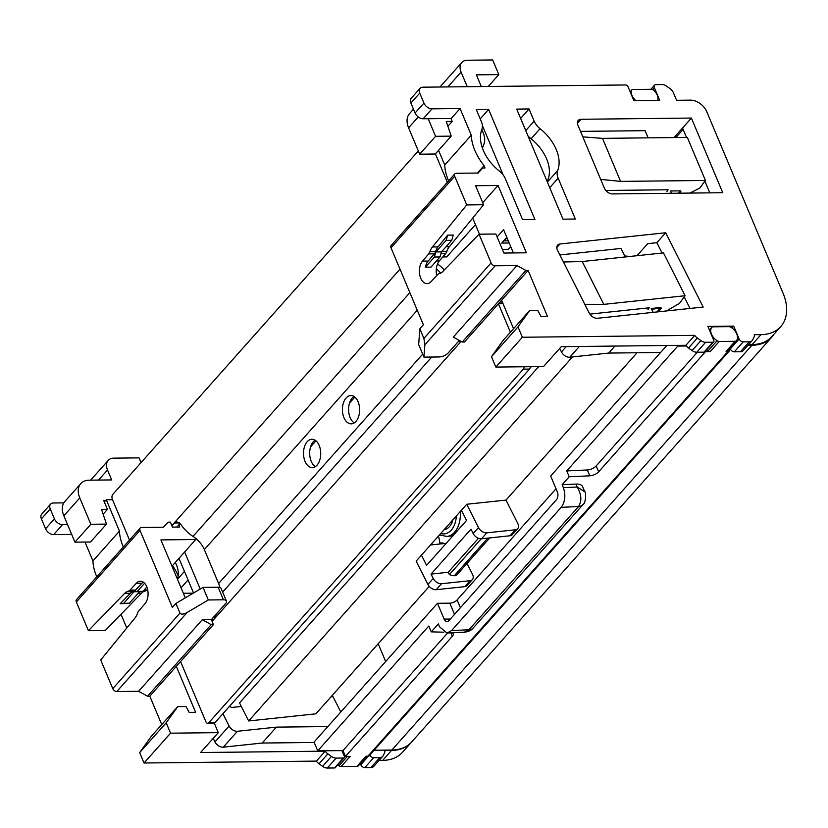 <?xml version="1.0" encoding="UTF-8"?>
<svg xmlns="http://www.w3.org/2000/svg" width="828" height="828" viewBox="0 0 828 828"><rect width="100%" height="100%" fill="white"/><g stroke="black" fill="none" stroke-linecap="round" stroke-linejoin="round"><path stroke-width="1.24" d="M563.433 261.99L582.198 261.534L603.809 304.362L584.796 304.311L557.575 250.377A7.079 4.668 -138.3 0 1 557.337 249.87A7.079 4.668 -138.3 0 1 557.658 245.098A7.079 4.668 -138.3 0 1 560.007 243.981L556.82 247.562M448.6 180.887A49.545 32.665 -138.3 0 1 448.331 180.256A49.545 32.665 -138.3 0 1 444.739 165.01L471.277 135.192A49.545 32.665 41.7 0 0 474.858 150.437A49.545 32.665 41.7 0 0 484.059 165.61L485.053 167.97L482.807 167.991L478.077 173.042L456.259 173.28A3.54 2.329 41.7 0 0 454.851 173.859A3.54 2.329 41.7 0 0 454.686 176.24L466.744 204.93L432.413 246.982A14.863 9.046 -90.6 0 0 429.96 251.598L435.58 251.536A7.079 4.306 89.4 0 1 434.327 253.823L428.117 261.068A12.389 7.545 -90.6 0 0 425.375 267.175L434.389 257.032L435.859 251.94L446.137 240.379L447.648 235.142L438.033 246.92A14.863 9.046 -90.6 0 0 435.58 251.536M483.283 150.344A38.926 25.668 41.7 0 0 499.491 171.189A14.159 9.336 -138.3 0 1 505.38 178.765L522.551 219.606L534.909 219.472L488.634 109.41L476.286 109.544L481.389 121.695A14.159 9.336 -138.3 0 1 481.896 129.334A38.926 25.668 41.7 0 0 483.283 150.344M434.327 253.823L428.707 253.885L422.497 261.13A12.389 7.545 -90.6 0 0 420.727 278.218A12.389 7.545 -90.6 0 0 427.051 283.642A12.389 7.545 -90.6 0 0 431.109 281.623L437.474 274.741A7.079 4.306 -90.6 0 1 439.233 273.654A14.863 9.046 -90.6 0 0 442.742 271.553L479.05 234.2L491.107 262.89A3.54 2.329 41.7 0 0 495.144 265.788L516.962 265.55L525.873 270.456L528.119 270.425L501.592 300.243L513.546 328.685M694.733 335.361A7.079 4.668 41.7 0 0 697.352 338.052L700.933 340.629A7.079 4.668 41.7 0 0 705.632 342.295L712.846 342.223A2.122 1.397 41.7 0 0 713.695 341.871L704.856 351.817A2.122 1.397 -138.3 0 1 704.007 352.159L696.783 352.242A7.079 4.668 -138.3 0 1 692.094 350.565L688.503 347.988A7.079 4.668 -138.3 0 1 685.894 345.297L561.249 346.663L543.561 366.545L495.837 367.073L522.364 337.244L694.733 335.361L685.894 345.297M513.391 252.944L503.6 229.666L497.121 236.943M503.176 174.977L482.382 125.504M748.584 344.614L752.145 344.572A49.545 32.665 -138.3 0 0 771.934 336.52L780.773 326.574A49.545 32.665 -138.3 0 0 783.06 293.215L706.77 111.718A14.159 9.336 -138.3 0 0 690.614 100.136L676.579 100.291L673.412 92.757A7.079 4.668 41.7 0 0 670.028 88.637L666.685 86.236A7.079 4.668 41.7 0 0 661.996 84.57L655.9 84.632A3.54 2.329 41.7 0 0 654.482 85.212A3.54 2.329 41.7 0 0 654.327 87.592L659.74 100.478L633.906 100.757L628.007 86.702A2.122 1.397 41.7 0 0 625.585 84.963L422.891 87.188A7.079 4.668 41.7 0 0 420.065 88.337A7.079 4.668 41.7 0 0 419.734 93.109L423.915 103.055A7.079 4.668 41.7 0 0 431.999 108.851L423.149 118.787L451.229 118.487L460.068 108.54L471.277 135.192M423.149 118.787A7.079 4.668 -138.3 0 1 415.076 113.001L423.915 103.055M419.734 93.109L410.895 103.045L415.076 113.001M410.895 103.045A7.079 4.668 -138.3 0 1 411.216 98.284L420.065 88.337M739.135 338.994A3.54 2.329 41.7 0 0 743.171 341.881L749.268 341.819A7.079 4.668 41.7 0 0 752.093 340.67L743.244 350.606A7.079 4.668 -138.3 0 1 740.418 351.755L734.322 351.828A3.54 2.329 -138.3 0 1 730.286 348.93L739.135 338.994L733.711 326.108L707.888 326.387L713.798 340.443A2.122 1.397 41.7 0 1 713.695 341.871M729.944 348.112L730.286 348.93M584.796 304.311L589.184 313.015A7.079 4.668 -138.3 0 0 597.505 318.273L703.2 307.043L665.702 232.751L656.863 242.687L662.09 253.047M684.228 296.9L690.045 308.44M656.863 242.687L647.713 243.66L637.001 255.707M674.033 137.572L682.541 128.009L686.505 137.438M704.897 181.177L709.803 192.852M442.773 256.949L446.737 256.908L475.448 224.626M454.686 176.24L391.023 247.81L423.377 324.804L419.848 328.778L423.905 338.435L491.107 262.89M391.023 247.81A3.54 2.329 -138.3 0 1 391.178 245.43L454.851 173.859M516.962 265.55L453.299 337.12L462.21 342.026L464.456 341.995L501.592 300.243M434.389 257.032L440.01 256.97L430.984 267.113L425.375 267.175M436.749 275.517A12.389 7.545 89.4 0 1 439.347 260.955L445.557 253.699L440.931 253.751M441.841 251.464L446.809 251.412A14.863 9.046 89.4 0 1 449.262 246.796L483.583 204.744L466.744 204.93M440.01 256.97L441.469 251.878L451.757 240.317L453.258 235.08L447.648 235.142M446.809 251.412A7.079 4.306 89.4 0 1 445.557 253.699M477.445 173.052L484.059 165.61M529.537 310.697L517.997 326.863L491.47 356.692L503.01 340.525L529.537 310.697L537.827 310.614L540.984 316.462L547.443 316.389L528.119 270.425M444.739 165.01L438.571 150.334M510.741 246.641L508.371 249.3L502.348 249.363M472.695 218.085L479.464 234.2M509.199 242.987L501.685 243.07L506.819 237.305M540.063 128.692A14.159 9.336 -138.3 0 1 534.174 121.116L529.061 108.965L516.713 109.099L562.978 219.172L575.325 219.037L558.165 178.196A14.159 9.336 -138.3 0 1 557.658 170.547A38.926 25.668 41.7 0 0 540.063 128.692L531.11 138.762M581.059 119.273A7.079 4.668 -138.3 0 0 578.234 120.422A7.079 4.668 -138.3 0 0 577.903 125.194L604.357 188.132A7.079 4.668 -138.3 0 0 612.441 193.928L722.761 192.717L691.39 118.062L581.059 119.273L577.416 123.372M589.846 314.123L649.214 307.809L647.9 309.61M605.806 190.461L668.175 189.778L666.85 191.568M691.39 118.062L682.541 128.009M780.773 326.574A49.545 32.665 -138.3 0 1 760.984 334.636L754.256 334.709A7.079 4.668 41.7 0 1 753.915 337.431L752.517 340.06A7.079 4.668 41.7 0 1 752.093 340.67M431.999 108.851L460.068 108.54M483.583 204.744L475.593 185.72L498.052 185.472L526.349 252.799L503.89 253.047L495.889 234.024L479.05 234.2M517.997 326.863L522.364 337.244M665.702 232.751L560.007 243.981M733.711 326.108L732.024 328.012M660.578 352.5L608.704 353.07L569.788 357.21A7.079 4.668 -138.3 0 1 561.467 351.952L559.687 348.422M614.925 346.073L608.704 353.07M629.518 256.504A141.547 54.72 153.2 0 0 624.767 255.976M582.808 136.868L602.494 138.359L620.586 181.394L705.425 180.463L687.333 137.427L602.494 138.359M689.993 193.069L699.774 188.091L705.425 180.463M679.581 193.183L680.885 191.413L680.078 191.423M620.586 181.394L600.683 179.386M666.519 310.945L679.509 303.348L685.087 295.731L663.466 252.892L582.198 261.534M658.715 311.773L661.344 308.182L651.636 309.206M603.809 304.362L685.087 295.731M480.209 118.88L488.634 109.41M520.636 118.435L529.061 108.965M482.724 202.694L498.052 185.472M495.144 265.788L424.878 344.779L423.957 357.127L418.668 344.541L419.848 328.778M501.82 300.792L500.712 302.034M525.873 270.456L462.21 342.026M423.957 357.127L439.057 356.961A7.079 3.126 157.2 0 0 448.217 352.925L459.323 340.432M428.707 253.885A7.079 4.306 -90.6 0 0 429.96 251.598M441.469 251.878L435.859 251.94M451.757 240.317L446.137 240.379M491.47 356.692L495.837 367.073M424.878 344.779L423.905 338.435M547.401 182.119A14.159 9.336 -138.3 0 1 547.939 179.655A38.223 25.192 41.7 0 0 546.625 158.904A38.223 25.192 41.7 0 0 530.562 138.317A14.159 9.336 -138.3 0 1 527.964 135.885M506.995 237.739L504.211 240.876L508.299 240.834M450.949 118.487L452.181 121.416L446.282 121.478L451.208 136.134L435.59 136.299L428.211 118.735M481.813 129.53L483.159 132.718A21.228 13.993 41.7 0 1 483.666 144.755A26.185 17.264 41.7 0 0 482.558 148.502M439.978 87.002L461.745 62.535A14.159 9.336 41.7 0 1 467.396 60.237L492.67 59.958L498.818 74.592L476.359 74.841L481.285 86.547L467.251 86.702L461.092 72.067L447.886 86.909M498.818 74.592L488.251 86.474M461.745 62.535A14.159 9.336 41.7 0 0 461.092 72.067M451.208 136.134L435.29 154.018L419.672 154.194L408.597 127.843A21.228 13.993 -138.3 0 1 409.581 113.55L413.472 109.172M452.181 121.416L447.886 126.239M435.59 136.299L419.672 154.194M671.425 193.276L670.463 190.978L680.575 190.864L678.494 193.203M354.839 397.078L349.519 403.05M315.934 440.817L310.614 446.789M648.138 137.862L645.115 130.679L580.511 131.383M470.045 580.697A7.079 4.668 41.7 0 0 472.395 579.569L467.085 585.541A7.079 4.668 -138.3 0 1 464.736 586.659L470.045 580.697L441.541 583.73L436.232 589.691A7.079 4.668 -138.3 0 1 427.91 584.433L416.153 561.125L461.424 510.234L466.568 520.429L426.596 565.358L421.452 555.164M472.395 579.569A7.079 4.668 41.7 0 0 472.488 574.301L467.013 563.464M430.498 544.99L446.199 543.323M457.18 574.456A5.661 3.736 -138.3 0 1 456.901 574.829A5.661 3.736 -138.3 0 1 454.303 575.739A16.281 10.733 -138.3 0 1 449.397 574.601L448.227 572.272L431.015 574.104L470.977 529.164L473.181 533.542L478.491 527.571L466.723 504.262L461.424 510.234M427.91 584.433L433.22 578.472L431.015 574.104M433.22 578.472A7.079 4.668 41.7 0 0 441.541 583.73M510.017 535.768L515.316 529.796A7.079 4.668 41.7 0 0 517.666 528.678L512.356 534.64A7.079 4.668 -138.3 0 1 510.017 535.768L481.503 538.79A7.079 4.668 -138.3 0 1 473.181 533.542M466.723 504.262L505.991 500.091L637.053 352.759M572.469 356.92L248.648 720.96L315.882 713.819L429.235 586.379M653.23 312.353L651.263 308.471L660.951 307.436M538.676 366.597L239.53 702.9L248.648 720.96M660.175 308.306L656.925 311.959M531.297 366.68L530.086 368.046M625.264 256.959L620.969 248.452L559.873 254.941M505.991 500.091L517.759 523.399A7.079 4.668 41.7 0 1 517.666 528.678M515.316 529.796L486.812 532.828L481.503 538.79M478.491 527.571A7.079 4.668 41.7 0 0 486.812 532.828M464.736 586.659L436.232 589.691M448.227 572.272L478.439 538.303M449.397 574.601L481.234 538.811M657.535 100.426L657.473 100.498A3.54 2.329 41.7 0 0 657.535 100.426A3.54 2.329 41.7 0 0 657.939 99.515A10.619 6.997 41.7 0 0 657.225 95.106A10.619 6.997 41.7 0 0 654.244 90.728A3.54 2.329 41.7 0 0 651.201 89.289L633.058 89.496A3.54 2.329 41.7 0 0 631.64 90.066A3.54 2.329 41.7 0 0 631.236 90.987L630.263 92.084M727.988 351.403A3.54 2.329 41.7 0 0 729.406 350.834L369.329 755.612A3.54 2.329 -138.3 0 1 367.922 756.181L727.988 351.403L726.084 351.424L735.109 341.291A3.54 2.329 41.7 0 0 736.516 340.712A3.54 2.329 41.7 0 0 736.651 340.536A10.619 6.997 41.7 0 0 736.734 333.922A10.619 6.997 41.7 0 0 731.114 327.36A3.54 2.329 41.7 0 0 728.95 326.656L713.105 326.822A3.54 2.329 41.7 0 0 711.687 327.402A3.54 2.329 41.7 0 0 711.552 327.577L709.399 329.999M452.399 632.768A7.079 3.126 -22.8 0 1 453.247 633.606A7.079 3.126 -22.8 0 1 452.336 636.287L345.462 756.43L342.999 750.582L447.596 632.996M345.462 756.43L350.172 756.378L341.146 766.521A3.54 2.329 -138.3 0 1 338.983 765.807A10.619 6.997 -138.3 0 1 337.762 764.917M358.545 765.59A3.54 2.329 -138.3 0 1 358.41 765.765A3.54 2.329 -138.3 0 1 357.003 766.345L366.017 756.202L367.922 756.181M341.146 766.521L357.003 766.345M735.109 341.291L719.253 341.467L710.238 351.6A3.54 2.329 -138.3 0 1 708.075 350.886A10.619 6.997 -138.3 0 1 706.626 349.82M697.342 352.231L596.201 465.936L598.654 471.794L705.528 351.652L710.238 351.6M598.654 471.794A7.079 3.126 -22.8 0 1 589.805 475.821L569.198 476.783L562.129 484.732L575.988 484.09A14.159 6.251 -22.8 0 1 582.56 486.543L584.734 491.718L577.22 487.019L575.988 484.09M472.923 628.307A10.619 7.235 -135 0 1 472.653 628.587A10.619 7.235 -135 0 1 468.576 630.17L464.208 632.219L446.975 633.027L439.564 626.827L438.333 623.908L431.253 631.857L443.818 632.199M454.5 614.345L449.801 603.167L437.484 603.301L314.04 742.074L317.735 750.851L342.999 750.582M449.801 603.167A5.661 2.494 157.2 0 0 457.128 599.938L460.399 607.721M556.012 488.768L457.128 599.938M666.799 345.504L550.672 476.059L557.316 491.873A5.661 3.447 89.4 0 1 556.457 499.739L448.931 620.617A5.661 3.447 89.4 0 1 447.016 621.59A5.661 3.447 89.4 0 1 444.129 619.106L450.328 619.044M708.075 350.886L717.089 340.753A10.619 6.997 -138.3 0 1 711.552 327.577M717.089 340.753A3.54 2.329 41.7 0 0 719.253 341.467M634.051 100.757L634.931 99.764A10.619 6.997 -138.3 0 1 631.236 90.987M634.931 99.764A3.54 2.329 41.7 0 0 636.215 100.726M374.111 750.24L391.851 750.044L751.917 345.266A49.545 32.665 41.7 0 0 771.706 337.213A49.545 32.665 41.7 0 0 773.818 334.398M747.963 345.307L751.917 345.266M589.805 475.821L587.342 469.973L566.735 470.925L677.801 346.073L686.391 345.98M587.342 469.973A7.079 3.126 157.2 0 0 596.201 465.936M431.253 631.857L428.8 625.999L317.735 750.851M729.406 350.834A3.54 2.329 41.7 0 0 729.592 348.505M727.636 350.679A3.54 2.329 -138.3 0 1 727.501 350.855A3.54 2.329 -138.3 0 1 726.084 351.424M677.511 345.39L677.801 346.073M378.199 643.76L385.672 661.551M771.706 337.213L411.64 741.991A49.545 32.665 -138.3 0 1 391.851 750.044M437.484 603.301L444.129 619.106M446.975 633.027L451.57 630.574L561.198 507.336C565.151 501.789 565.876 495.227 563.361 487.661L562.129 484.732M569.198 476.783L566.735 470.925M451.57 630.574L468.938 629.766A10.619 6.997 41.7 0 0 473.171 628.038L582.705 504.904A10.619 6.997 -138.3 0 1 578.472 506.632A3.54 1.563 157.2 0 0 578.555 506.529L561.198 507.336M473.171 628.038L472.653 628.587C470.904 630.584 468.079 631.795 464.208 632.219M307.188 441.728A14.159 8.622 -90.6 0 0 303.917 457.646A14.159 8.622 -90.6 0 0 312.27 467.592A14.159 8.622 -90.6 0 0 317.041 465.15A14.159 8.622 -90.6 0 0 320.312 449.231A14.159 8.622 -90.6 0 0 311.959 439.285A14.159 8.622 -90.6 0 0 307.188 441.728M315.054 440.196A14.159 8.622 -90.6 0 0 313.367 441.666A14.159 8.622 -90.6 0 0 309.744 455.048A14.159 8.622 -90.6 0 0 315.344 466.619M346.104 397.989A14.159 8.622 -90.6 0 0 342.823 413.907A14.159 8.622 -90.6 0 0 351.175 423.853A14.159 8.622 -90.6 0 0 355.947 421.411A14.159 8.622 -90.6 0 0 359.217 405.503A14.159 8.622 -90.6 0 0 350.865 395.546A14.159 8.622 -90.6 0 0 346.104 397.989M353.97 396.457A14.159 8.622 -90.6 0 0 352.273 397.926A14.159 8.622 -90.6 0 0 348.65 411.309A14.159 8.622 -90.6 0 0 354.26 422.88M418.306 150.944L112.877 494.295A3.54 2.153 -90.6 0 0 112.339 499.212L129.499 540.032M435.414 153.873L447.358 182.274M219.844 587.435A21.228 13.993 41.7 0 0 218.623 583.543L204.35 549.585A21.228 13.993 41.7 0 0 193.007 536.409A28.307 18.661 -138.3 0 1 181.166 524.838L176.83 521.754L174.418 522.975L171.913 525.79M180.587 661.551L205.861 721.695A3.54 2.153 -90.6 0 0 207.673 723.237A3.54 2.153 -90.6 0 0 208.863 722.627L215.042 722.565A3.54 2.153 89.4 0 1 213.852 723.175L207.673 723.237M530.386 366.69A3.54 2.153 89.4 0 1 529.485 369.081L523.306 369.143L208.863 722.627M523.306 369.143A3.54 2.153 -90.6 0 0 524.207 366.763M498.435 303.793L510.39 332.225M529.485 369.081L215.042 722.565M176.881 527.074L180.08 523.472M444.274 269.98A28.307 18.661 41.7 0 0 437.536 263.977M436.335 268.769A21.228 13.993 -138.3 0 1 440.61 273.147M212.03 621.217L214.535 618.402L216.367 613.993M460.823 341.26L458.401 341.478M177.358 579A26.185 17.264 41.7 0 0 176.426 564.872A26.185 17.264 41.7 0 0 175.298 562.481M183.361 593.272L193.255 593.169M105.58 500.588L103.748 500.609L107.443 509.386L101.544 509.448L106.47 524.103L90.552 541.998L74.934 542.164L63.859 515.823L79.778 497.928A21.228 13.993 -138.3 0 1 80.761 483.635A21.228 13.993 -138.3 0 1 89.238 480.178L111.697 479.929L107.516 469.983A14.159 9.336 -138.3 0 1 108.168 460.451A14.159 9.336 -138.3 0 1 113.819 458.143L139.094 457.874L141.081 462.593M80.761 483.635L64.843 501.52A21.228 13.993 41.7 0 0 63.859 515.823M106.47 524.103L90.852 524.269L79.778 497.928M103.148 514.219L107.443 509.386M74.934 542.164L90.852 524.269M123.32 546.987A49.545 32.665 -138.3 0 1 123.051 546.356A49.545 32.665 -138.3 0 1 119.46 531.121L106.294 499.781L112.556 499.719M119.46 531.121L92.933 560.939A49.545 32.665 41.7 0 0 96.524 576.184A49.545 32.665 41.7 0 0 96.793 576.805M146.856 586.959L143.016 591.264L139.58 591.678L129.303 603.239L120.163 603.726L130.327 593.262A14.863 9.046 89.4 0 1 133.836 591.171A7.079 4.306 -90.6 0 0 135.595 590.085L141.961 583.191A12.389 7.545 89.4 0 1 143.223 582.094M135.595 590.085L129.975 590.147L136.341 583.254A12.389 7.545 89.4 0 1 140.408 581.235A12.389 7.545 89.4 0 1 146.732 586.669A12.389 7.545 89.4 0 1 144.952 603.747L138.742 610.992A7.079 4.306 89.4 0 0 137.5 613.289A14.863 9.046 89.4 0 1 135.036 617.895L100.716 659.947L112.774 688.637A3.54 2.329 41.7 0 0 116.81 691.535L138.628 691.297L147.539 696.203L149.785 696.172L176.312 666.354L195.625 712.308L189.177 712.38L186.021 706.532L177.73 706.626L166.19 722.792L170.558 733.173L218.281 732.645L200.593 752.528L325.238 751.162A7.079 4.668 -138.3 0 0 327.857 753.853L331.448 756.43L322.599 766.376A7.079 4.668 41.7 0 0 327.298 768.042L334.512 767.97A2.122 1.397 41.7 0 0 335.361 767.618L344.2 757.682A2.122 1.397 -138.3 0 1 343.351 758.024L336.137 758.106A7.079 4.668 -138.3 0 1 331.448 756.43M63.839 502.875L53.396 502.989A7.079 4.668 -138.3 0 0 50.57 504.149L41.731 514.084A7.079 4.668 41.7 0 0 41.4 518.856L45.581 528.802A7.079 4.668 41.7 0 0 53.665 534.598L71.674 534.402M41.4 518.856L50.239 508.909A7.079 4.668 -138.3 0 1 50.57 504.149M50.239 508.909L54.431 518.866L45.581 528.802M53.665 534.598L62.504 524.652A7.079 4.668 -138.3 0 1 54.431 518.866M62.504 524.652L67.554 524.6M341.923 750.592L344.303 756.254A2.122 1.397 -138.3 0 1 344.2 757.682M327.836 726.56L276.355 727.129L237.429 731.269A7.079 4.668 -138.3 0 1 229.118 726.011L214.969 741.909A7.079 4.668 41.7 0 0 223.291 747.166L262.207 743.037L314.205 742.468M214.969 741.909L213.179 738.379M411.464 742.188A49.545 32.665 -138.3 0 1 411.288 742.385A49.545 32.665 -138.3 0 1 391.499 750.437L384.761 750.51A7.079 4.668 -138.3 0 1 384.42 753.242L383.022 755.871A7.079 4.668 -138.3 0 1 382.598 756.471A7.079 4.668 -138.3 0 1 379.773 757.63L373.676 757.692A3.54 2.329 -138.3 0 1 369.785 755.105M178.858 524.859L179.769 527.043L172.472 527.115L170.382 522.147L168.136 522.168L163.406 527.219L141.588 527.457A3.54 2.329 -138.3 0 0 140.18 528.036A3.54 2.329 -138.3 0 0 140.015 530.417L172.379 607.41L175.919 603.426L179.976 613.093L112.774 688.637M185.296 597.878L160.922 539.897L195.729 539.514L195.025 537.838M116.81 691.535L187.076 612.544L208.325 599.969L223.425 599.803A7.079 3.126 -22.8 0 1 226.417 601.035A7.079 3.126 -22.8 0 1 225.506 603.715L211.357 619.623L202.291 619.727L211.202 624.622L213.448 624.602L211.357 619.623L213.469 619.603M147.55 589.174L146.825 589.96L144.155 589.991M143.203 591.068L145.066 591.047A14.863 9.046 -90.6 0 0 141.557 593.148L105.249 630.491L88.41 630.677L124.707 593.324A14.863 9.046 89.4 0 1 128.226 591.233L133.836 591.171M145.066 591.047A7.079 4.306 -90.6 0 0 146.825 589.96M161.739 724.603L149.785 696.172M92.933 560.939L84.994 542.061M106.294 499.781L104.328 501.985M178.175 575.874A38.926 25.668 41.7 0 0 172.462 565.669M230.143 705.591L231.126 707.526L241.321 706.45M325.238 751.162L316.399 761.108L144.031 762.992L170.558 733.173M411.288 742.385L402.439 752.321A49.545 32.665 -138.3 0 1 382.65 760.383L379.089 760.414M368.46 756.119L360.791 764.741A3.54 2.329 41.7 0 0 364.827 767.628L370.923 767.566A7.079 4.668 41.7 0 0 373.759 766.417L382.598 756.471M360.791 764.741L360.325 763.623M316.399 761.108A7.079 4.668 41.7 0 0 319.008 763.799L322.599 766.376M177.73 706.626L151.203 736.444L139.663 752.611L144.031 762.992M126.777 628.017L121.002 614.293M140.18 528.036L76.507 599.607A3.54 2.329 41.7 0 0 76.352 601.987L88.41 630.677M262.207 743.037L276.355 727.129M330.9 696.928L333.053 696.7L340.784 712.018M229.118 726.011L222.908 713.715M200.221 589.05L184.634 551.976M193.545 592.993L178.983 558.341M171.986 566.207L195.729 539.514M226.417 601.035L221.128 588.449A7.079 3.126 157.2 0 0 218.137 587.218L203.026 587.383L175.919 603.426M176.312 666.354L213.448 624.602M147.539 696.203L211.202 624.622M138.628 691.297L202.291 619.727M129.975 590.147A7.079 4.306 89.4 0 1 128.226 591.233M139.58 591.678L133.97 591.741L123.682 603.301L120.163 603.726M129.303 603.239L123.682 603.301M143.016 591.264L133.97 591.741M144.589 583.254L137.407 591.327M218.281 732.645L214.266 723.103M166.19 722.792L139.663 752.611M203.026 587.383L208.325 599.969M187.076 612.544C183.454 614.448 181.094 614.635 179.976 613.093M443.456 543.654L443.063 542.982L439.803 542.951A24.768 15.98 -96.1 0 0 439.182 539.007A24.768 15.98 -96.1 0 0 438.426 536.078M440.123 535.24L438.716 535.757M452.895 519.818A17.698 11.416 83.9 0 1 444.181 529.62M428.117 261.068L422.497 261.13M439.347 260.955L436.439 260.986M449.262 246.796L445.961 246.837M438.033 246.92L432.413 246.982M525.739 130.586L534.174 121.116M547.401 182.077L557.658 170.547M549.73 187.666L558.165 178.196M752.145 344.572L760.984 334.636M654.327 87.592L652.557 89.579M743.171 341.881L734.322 351.828M740.418 351.755L749.268 341.819M697.352 338.052L688.503 347.988M692.094 350.565L700.933 340.629M704.007 352.159L712.846 342.223M705.632 342.295L696.783 352.242M579.341 346.466L569.788 357.21M561.467 351.952L566.217 346.611M418.264 116.976L408.597 127.843M454.303 575.739L487.754 538.128M452.336 636.287L450.887 632.84M683.121 129.365L675.834 137.552M563.361 487.661L577.22 487.019C581.515 494.502 581.97 501.002 578.555 506.529A10.619 7.328 39.2 0 0 583.088 504.459L582.705 504.904A10.619 6.997 -138.3 0 0 582.891 504.687M468.576 630.17L578.472 506.632M338.983 765.807L347.346 756.409M171.841 525.635L399.986 269.162M417.26 310.241L204.35 549.585M218.623 583.543L422.694 354.136M461.124 341.426L212.092 621.373M502.989 303.586L498.58 303.628M179.5 522.913L174.418 522.975M431.73 357.044L222.649 592.082M193.007 536.409L409.86 292.636M98.532 480.074L107.516 469.983M181.063 587.808L188.059 579.942M184.458 571.382L177.461 579.248M141.961 583.191L136.341 583.254M141.557 593.148L138.255 593.179M130.327 593.262L124.707 593.324M391.499 750.437L382.65 760.383M379.773 757.63L370.923 767.566M364.827 767.628L373.676 757.692M319.008 763.799L327.857 753.853M327.298 768.042L336.137 758.106M343.351 758.024L334.512 767.97M223.291 747.166L237.429 731.269M76.352 601.987L140.015 530.417M218.137 587.218L223.425 599.803M443.063 542.982A24.768 15.98 83.9 0 1 443.125 543.654M456.352 515.937A21.942 14.148 83.9 0 1 440.724 533.501M460.296 511.497A24.768 15.98 83.9 0 1 446.913 536.451L452.885 535.809M650.849 89.3L654.482 85.212M456.901 574.829L489.731 537.921M583.088 504.459C586.286 502.524 585.945 491.045 584.734 491.718M711.687 327.402L709.399 329.979M736.516 340.712L727.501 350.855M631.64 90.066L630.129 91.763M358.41 765.765L366.928 756.192M499.998 302.044L502.337 302.023M108.168 460.451L90.635 480.157M439.471 534.909L446.913 536.451"/></g></svg>
